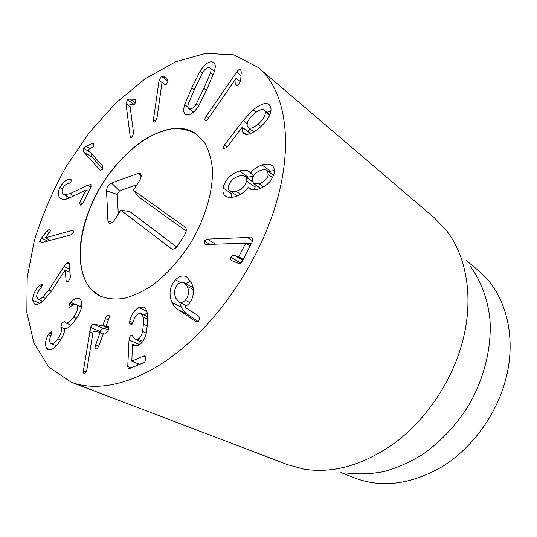 <?xml version="1.0" encoding="UTF-8"?>
<svg xmlns="http://www.w3.org/2000/svg" width="537" height="537" viewBox="0 0 537 537"><rect width="100%" height="100%" fill="white"/><g stroke="black" fill="none" stroke-linecap="round" stroke-linejoin="round"><path stroke-width="0.81" d="M87.719 185.104L90.934 184.594L91.082 187.01L82.873 203.483L80.214 205.174L79.731 202.509L85.987 189.977L70.193 197.623C67.078 199.261 64.4 199.744 62.151 199.073L61.023 198.589C57.842 196.629 57.493 192.89 59.976 187.373C63.205 181.895 66.554 179.217 70.025 179.338L70.911 179.472L71.092 181.929L68.843 183.533C66.507 183.641 64.547 185.158 62.963 188.098C61.56 191.159 61.762 193.253 63.554 194.387L64.312 194.703L70.011 193.676L87.719 185.104L91.055 187.064M90.632 184.466L91.169 184.788M70.676 179.358L71.112 179.613M70.025 179.338L71.428 180.15M59.976 187.373L62.614 188.876M66.971 196.314L66.83 198.979M85.987 189.977L88.793 191.608M87.94 149.756L102.822 166.047L102.701 169.437L100.372 170.37L99.969 170.028L83.517 151.756L83.718 148.286L86.209 146.319L91.968 143.587L93.686 143.668L93.492 146.614L87.94 149.756M91.679 153.85L91.787 156.871L102.909 169.121M129.793 104.225L133.585 133.203L132.196 137.123L130.746 137.438L130.129 136.056L126.02 103.769L127.491 99.734L129.941 98.983L134.921 99.419L136.062 100.627L134.774 104.044L133.733 104.46L129.793 104.225M162.006 82.557L156.972 118.167L154.77 122.08L153.79 122.127L153.407 119.912L159.086 80.315L161.409 76.22L163.61 76.442L167.551 79.228L168.101 81.147L166.101 84.598L165.141 84.611L162.006 82.557M265.164 111.474L264.251 110.092C262.224 108.769 258.948 109.917 254.431 113.515C248.926 118.274 246.537 122.483 247.275 126.148L248.262 127.658C250.215 128.947 253.41 127.846 257.854 124.362C263.492 119.503 265.929 115.207 265.164 111.474L269.708 115.14M257.854 124.362L260.828 126.692M243.207 120.543L253.202 109.81C260.646 103.93 265.936 102.191 269.077 104.581L270.655 106.97C272.272 112.904 268.319 120.066 258.794 128.444C251.631 133.941 246.584 135.626 243.65 133.498L242.147 131.256L242.153 127.309L227.91 146.057L226.299 147.722L223.593 148.628L223.251 148.084L224.419 145.044L243.207 120.543L247.181 123.624M242.308 127.282L250.504 133.552M242.147 131.256L246.215 134.351M253.202 109.81L256.183 112.186M270.97 110.716L267.124 112.414M249.953 128.961L247.933 131.585M268.325 174.532L267.064 170.565C265.714 169.611 263.788 169.491 261.284 170.209C256.377 171.88 253.343 174.921 252.189 179.331L253.457 183.365L259.149 183.721C264.117 182.043 267.171 178.982 268.325 174.532L272.615 177.673M259.149 183.721L263.56 186.856M246.517 181.016C246.812 178.834 246.342 177.311 245.1 176.425C243.664 175.431 241.556 175.337 238.777 176.143C233.172 178.083 229.762 181.486 228.547 186.359C228.225 188.554 228.722 190.105 230.037 191.004C231.434 191.951 233.494 192.051 236.22 191.3C241.845 189.427 245.275 185.997 246.517 181.016L255.142 187.091L255.041 184.486M236.22 191.3L240.596 194.293M254.27 189.789L255.142 187.091M223.11 187.97C224.99 179.929 230.413 174.277 239.368 171.028C243.738 169.806 246.953 169.974 249.014 171.525L250.631 173.122C252.994 169.585 256.78 166.859 261.982 164.953C266.271 163.657 269.601 163.832 271.964 165.477C273.917 166.853 274.669 169.283 274.226 172.78C272.105 180.942 266.741 186.399 258.149 189.158C254.209 190.132 251.356 189.93 249.584 188.547L248.181 187.285C245.335 191.555 240.952 194.689 235.045 196.69C230.917 197.791 227.782 197.623 225.647 196.193C223.332 194.622 222.486 191.884 223.11 187.97L231.789 193.85L231.675 197.334M248.329 187.245L251.45 189.427M261.982 164.953L270.5 171.236L268.795 171.84M274.36 170.464L270.5 171.236M250.631 173.122L253.853 175.431M250.49 173.162L253.786 175.532M239.368 171.028L247.946 177.116L246.684 177.552M253.283 176.337L247.946 177.116M232.118 192.414L231.789 193.85M204.302 241.012L207.188 239.106L247.45 237.502L251.793 238.045C252.907 238.797 253.081 240.012 252.309 241.677L242.039 261.68C241.113 263.311 239.871 263.862 238.307 263.331L231.695 260.599C230.467 259.78 230.198 258.646 230.89 257.203C231.83 255.531 233.172 255.008 234.911 255.625L238.193 256.928L238.777 256.733L245.745 243.174L206.396 244.496L204.892 244.201L204.302 241.012L209.88 244.369M245.745 243.174L250.128 245.933M242.469 260.854L239.965 262.66L239.643 263.533M247.45 237.502L252.645 240.811M251.444 243.362L246.322 243.536M207.188 239.106L215.552 244.167M45.45 237.844L71.817 230.487L73.133 230.494L73.542 232.065L70.689 234.958L40.047 243.019L39.651 241.314L41.53 238.032L46.826 231.293L48.887 229.675L49.894 229.675L50.263 231.132L45.45 237.844L50.585 240.475M63.997 266.459L66.957 262.882L68.696 262.271L69.139 263.096L70.441 277.602L68.454 281.26L66.581 281.925L66.132 281.032L65.178 269.916L51.633 290.973L42.973 301.163C39.429 303.922 36.664 304.909 34.677 304.123L32.623 300.183C32.932 294.571 35.2 289.718 39.416 285.617L41.953 284.254L42.383 285.127L40.752 288.309C38.026 291.135 36.677 293.961 36.711 296.78L37.838 298.975C38.979 299.438 40.59 298.841 42.678 297.189L48.82 289.98L63.997 266.459L69.696 269.265M66.957 262.882L69.219 264.009M40.208 284.852L42.295 285.818M39.416 285.617L41.893 286.765M32.623 300.183L39.698 303.338M42.04 300.861L41.846 302.009M65.178 269.916L69.964 272.259M69.77 303.398L70.723 302.21C73.878 298.928 76.69 297.693 79.167 298.491L80.751 299.78C83.228 304.137 81.476 310.836 75.489 319.898C70.602 326.14 67.085 329.1 64.943 328.765L64.849 328.906C64.648 332.322 62.849 336.632 59.439 341.827C54.975 347.963 51.243 350.587 48.243 349.708L46.518 348.231C44.833 344.559 45.41 340.042 48.256 334.679L49.189 333.128L51.465 331.544L51.19 335.014C49.572 338.243 49.25 340.827 50.209 342.774L51.169 343.599C52.881 344.15 55.089 342.552 57.781 338.807C61.272 333.564 62.312 329.752 60.916 327.362L61.789 323.227L64.232 321.509L65.709 322.851C67.709 323.536 70.34 321.65 73.596 317.186C77.274 311.816 78.389 307.822 76.939 305.191L75.986 304.405C74.656 303.922 73.012 304.593 71.059 306.412L68.783 307.218L69.77 303.398L73.052 304.909M70.723 302.21L75.086 304.217M68.783 307.218L69.36 307.479M76.939 305.191L81.496 307.292M73.596 317.186L76.449 318.461M60.916 327.362L64.836 329.053M57.781 338.807L60.647 340.002M48.256 334.679L50.847 335.766M46.518 348.231L50.424 349.815M55.277 345.291L55.022 346.996M81.879 304.754L80.134 306.318M93.606 324.241L102.56 325.704L105.46 318.602C106.42 316.226 107.427 315.058 108.467 315.112L108.716 315.185C109.488 315.628 109.494 316.937 108.736 319.106L106.259 325.771L106.272 326.301L108.071 326.637C108.863 327.073 108.924 328.228 108.266 330.107C107.467 332.155 106.521 333.175 105.433 333.168L103.842 332.893L103.44 333.37L98.929 345.526C97.949 347.983 96.928 349.144 95.868 349.003L95.693 348.949C94.888 348.553 94.881 347.204 95.673 344.902L100.164 332.269L93.17 331.228L86.746 370.617C85.806 372.826 84.859 373.873 83.886 373.759L83.342 370.899L90.686 327.389C91.498 325.301 92.471 324.254 93.606 324.241L103.057 328.483C101.923 328.49 100.949 329.53 100.157 331.598L99.942 332.222M89.659 331.685L92.874 333.101M83.342 370.899L86.095 371.993M107.877 326.57L108.239 326.738M108.501 329.389L103.057 328.483M129.746 321.2C131.142 314.702 134.21 310.111 138.935 307.419L143.802 307.097C145.54 307.936 146.682 309.97 147.239 313.192L147.594 322.166L146.467 332.369C144.936 339.236 142.09 343.633 137.928 345.58L134.21 345.848L132.485 344.251L131.834 361.112L143.842 355.977L144.849 355.903L145.735 358.508C145.608 360.669 144.883 362.099 143.574 362.797L128.531 368.919L127.746 366.409L129.041 339.908C129.189 337.551 129.88 336.068 131.115 335.444L132.082 335.397L135.19 339.377L137.687 339.183C140.016 338.196 141.661 335.625 142.627 331.47L143.399 324.093L143.251 317.092L141.278 313.648L138.66 313.789C136.156 315.078 134.351 317.729 133.236 321.75L131.276 325.006L130.29 325.046L129.504 322.744L129.746 321.2L132.941 322.703M142.627 331.47L146.286 333.168M139.305 341.237L138.593 345.251M137.808 363.67L137.734 365.294M132.572 344.21L136.599 346.009M138.935 307.419L146.796 311.259M147.145 312.682L144.272 315.091M187.238 286.335L184.164 282.804C182.077 281.71 179.935 282.267 177.74 284.476C174.324 288.47 173.686 293.041 175.827 298.189L179.043 301.928C181.056 302.955 183.144 302.385 185.312 300.23C188.816 296.129 189.46 291.497 187.238 286.335L193.401 289.658M185.312 300.23L189.843 302.6M178.485 309.862C175.747 308.198 173.552 305.714 171.894 302.398C168.537 293.712 169.739 286.187 175.505 279.837C179.197 276.052 182.869 275.038 186.527 276.783L191.38 282.395C194.81 290.826 193.823 298.129 188.427 304.304L184.627 306.922L197.952 315.534L199.449 318.193L199.247 319.877L198.375 321.28L195.783 321.603L178.485 309.862L187.903 314.642L198.093 321.529M171.894 302.398L181.271 307.198C182.949 310.493 185.158 312.977 187.903 314.642M195.783 321.603L196.24 321.831M175.505 279.837L180.519 282.543M190.689 281.153L185.889 283.737M179.653 302.244L181.271 307.198M236.132 78.295L208.806 117.804C207.275 119.899 206.094 120.711 205.268 120.248L205.241 120.228C204.523 119.597 204.865 118.221 206.262 116.099L236.663 72.112C238.327 69.823 239.63 68.904 240.576 69.36L241.247 72.126L240.697 80.107L239.482 83.275C238.16 85.081 237.065 85.819 236.186 85.49L235.817 84.443L236.132 78.295M236.193 78.328L240.321 81.711M235.817 84.443L237.099 85.484M210.544 72.777C211.175 70.313 211.054 68.723 210.175 68.004L208.866 67.595C206.879 67.602 204.772 69.28 202.563 72.629L195.092 88.008L188.386 103.547C187.695 106.165 187.829 107.836 188.796 108.568L189.937 108.944C191.904 109.051 194.011 107.407 196.26 104.01L203.852 88.343L210.544 72.777L213.189 74.898M196.26 104.01L198.656 105.809M184.694 104.655L191.803 87.88L200.006 71.3C203.939 65.058 207.785 61.876 211.544 61.762L213.907 62.493C215.532 63.89 215.686 66.903 214.364 71.535L207.242 88.471L198.851 105.514C194.797 111.897 190.917 115.019 187.218 114.878L185.245 114.213C183.426 112.777 183.245 109.588 184.694 104.655L188.01 107.118M200.006 71.3L202.274 73.092M214.8 69.87L213.619 70.777M192.662 111.428L192.259 113.146M271.876 216.512C253.645 268.789 217.257 320.871 177.801 352.111C138.244 383.29 98.58 392.668 71.26 382.223L48.773 367.08L33.932 343.056L26.85 312.494L27.186 277.629L34.355 240.489C42.215 215.203 52.841 190.507 66.239 166.416L89.317 132.612L115.952 102.929L145.104 78.825L175.539 61.815L205.758 53.371L233.951 54.875L258.029 67.353C286.792 90.592 295.558 149.541 271.876 216.512M89.296 209.907C109.501 155.931 166.752 111.991 196.535 134.216L204.416 142.412C208.551 149.541 211.195 158.193 212.363 168.356C213.364 189.715 205.946 216.492 191.85 240.925C180.432 259.223 167.302 273.984 152.448 285.207C142.714 291.598 133.27 295.994 124.114 298.404C115.334 299.633 107.447 298.901 100.453 296.202C77.482 285.429 74.2 247.013 89.296 209.907M466.546 260.72L477.876 270.104C505.189 292.014 517.883 336.538 505.176 381.351C495.503 416.182 471.473 448.523 442.179 466.666C411.033 484.502 381.841 488.261 354.601 477.93L340.935 472.493M470.103 266.037C480.702 280.341 487.616 298.438 489.919 319.025C491.865 346.942 484.455 377.894 468.788 405.187C456.329 425.223 440.206 442.28 422.022 454.832C409.624 462.344 397.011 467.902 384.177 471.52C371.429 473.99 359.139 474.507 347.305 473.07M71.26 382.223L287.953 464.794L303.888 469.137C333.685 473.862 364.408 464.82 396.064 442.011C426.002 419.135 450.402 383.324 461.33 345.848C474.587 300.807 467.304 256.357 445.838 229.823L434.386 217.921L258.029 67.353M186.185 231.024L138.935 197.18L133.384 190.279L185.238 227.158C186.755 228.91 186.587 231.434 184.728 234.723L177.76 245.617C175.807 248.383 173.827 249.524 171.806 249.047L120.751 210.162L114.441 220.089C112.683 222.62 110.958 223.694 109.273 223.311L107.917 220.949L106.548 190.85C106.87 187.259 108.528 184.647 111.515 183.016L138.096 173.431L140.399 173.686C141.62 175.156 141.392 177.364 139.714 180.318L133.384 190.279M136.908 184.735L119.509 190.816L117.22 194.421L118.288 214.041M120.751 210.162L129.786 211.565L176.733 246.973M92.599 290.732C71.636 270.198 78.785 219.405 104.836 180.15C116.395 163.315 129.484 149.863 144.117 139.801C153.79 134.096 163.255 130.39 172.518 128.692C181.466 128.256 189.467 130.095 196.535 134.216L204.416 142.412C208.551 149.541 211.195 158.193 212.363 168.356C213.364 189.715 205.946 216.492 191.85 240.925C180.432 259.223 167.302 273.984 152.448 285.207C142.714 291.598 133.27 295.994 124.114 298.404C115.334 299.633 107.447 298.901 100.453 296.202L92.599 290.732M70.011 193.676L73.831 195.844M64.312 194.703L69.81 197.811M79.731 202.509L82.517 204.087M91.968 143.587L94.109 144.943M86.209 146.319L90.015 148.695M83.718 148.286L90.384 152.434M83.517 151.756L91.787 156.871M99.969 170.028L100.808 170.538M134.921 99.419L135.921 100.13M129.941 98.983L135.613 102.976M127.491 99.734L134.136 104.4M126.02 103.769L130.102 106.615M130.129 136.056L131.981 137.284M163.61 76.442L167.953 79.724M161.409 76.22L168.088 81.255M159.086 80.315L162.053 82.537M153.407 119.912L155.589 121.443M224.419 145.044L227.117 147.01M223.251 148.084L224.218 148.783M238.777 256.733L243.201 259.425M238.193 256.928L242.986 259.841M234.911 255.625L242.724 260.358M230.89 257.203L239.965 262.66M251.162 237.737L252.269 238.448M71.817 230.487L73.629 231.454M48.887 229.675L50.33 230.427M46.826 231.293L49.438 232.649M41.53 238.032L47.813 241.234M39.651 241.314L42.416 242.711M48.82 289.98L51.485 291.215M42.678 297.189L45.806 298.599M66.132 281.032L67.682 281.771M60.775 327.167L64.849 328.926M49.189 333.128L51.572 334.128M90.686 327.389L100.157 331.598M100.177 332.799L103.158 334.121M95.673 344.902L98.667 346.184M108.467 315.112L108.924 315.326M105.46 318.602L108.42 319.958M102.99 325.241L108.716 327.825M102.56 325.704L108.689 328.469M129.504 322.744L132.303 324.053M143.251 317.092L147.655 319.206M143.399 324.093L147.373 325.972M137.687 339.183L142.748 341.478M131.115 335.444L132.887 336.249M129.041 339.908L138.633 344.217M127.746 366.409L131.464 367.973M143.842 355.977L145.514 356.709M132.001 361.099L139.774 364.422M236.663 72.112L240.999 75.697M206.262 116.099L208.718 117.932M203.852 88.343L206.396 90.317M191.803 87.88L194.28 89.78M185.064 227.023L185.836 227.93M138.096 173.431L141.144 176.512M111.515 183.016L119.509 190.816M106.548 190.85L117.22 194.421M107.917 220.949L112.441 222.372M171.196 248.712L173.263 249.148M63.554 194.387L69.709 197.858M269.91 114.663L264.251 110.092M253.806 131.934L248.262 127.658M273.588 175.364L267.064 170.565M260.499 188.346L253.457 183.365M252.236 181.486L245.1 176.425M237.267 195.918L230.037 191.004M37.838 298.975L42.879 301.237M75.986 304.405L81.564 306.976M65.709 322.851L71.052 325.194M51.169 343.599L56.311 345.714M141.278 313.648L147.608 316.702M135.19 339.377L141.99 342.452M131.834 361.112L139.667 364.469M193.125 287.657L184.164 282.804M186.628 305.848L179.043 301.928M214.404 71.408L210.175 68.004M193.562 112.092L188.796 108.568M140.748 174.095L140.399 173.686M109.796 223.419L109.273 223.311M172.545 249.195L171.806 249.047M185.728 227.735L185.238 227.158"/></g></svg>
